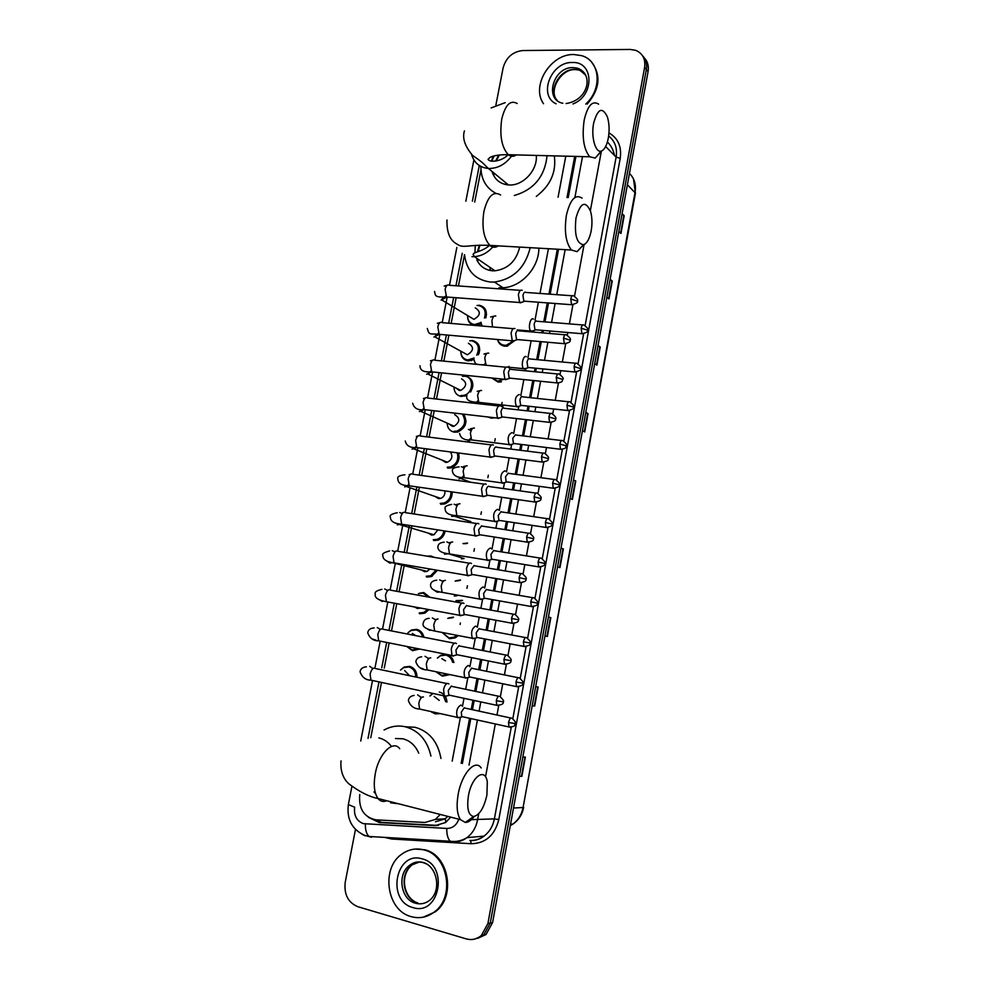 <?xml version="1.0" encoding="UTF-8"?>
<svg xmlns="http://www.w3.org/2000/svg" width="989" height="989" viewBox="0 0 989 989"><rect width="100%" height="100%" fill="white"/><g stroke="black" fill="none" stroke-linecap="round" stroke-linejoin="round"><path stroke-width="1.48" d="M514.997 340.439L506.961 346.162L504.909 346.224C501.027 345.68 498.555 343.43 497.479 339.499M509.347 367.537L509.52 368.205M500.669 381.977L498.11 382.088L491.768 377.983M502.882 405.317L502.931 407.419M494.995 417.791L491.261 418.149L487.837 416.962M461.764 600.756L456.498 601.436M457.845 635.878L455.064 637.905L449.439 638.696L442.689 632.948M437.361 658.068L440.723 655.311L446.435 654.495C450.354 655.472 452.838 658.155 453.889 662.543M449.043 674.807L442.33 676.155L436.644 672.248M439.314 692.04C443.876 693.363 446.435 696.689 446.991 702.054M439.264 713.737L435.185 713.835L431.476 712.018M470.764 340.735L472.198 340.463C479.035 342.342 481.099 347.127 478.379 354.828M473.83 359.637L468.267 360.911C463.557 360.07 461.072 357.041 460.8 351.824M463.482 376.203L465.386 375.894C472.915 378.416 474.646 383.794 470.579 392.015M466.944 395.266L461.43 396.453C456.807 395.588 454.322 392.571 453.976 387.428M463.656 414.168C467.908 422.006 465.893 427.953 457.635 432.008L454.569 432.193C450.032 431.303 447.547 428.324 447.115 423.267M458.5 452.987C460.108 460.058 457.66 465.015 451.169 467.871L447.658 468.131M478.021 305.465L478.973 305.205C485.179 306.602 487.466 310.83 485.822 317.877M481.025 323.972L476.352 325.554M452.196 491.941C452.245 497.788 449.735 501.782 444.654 503.908L440.711 504.254M445.137 531.044C444.284 535.494 441.935 538.523 438.078 540.13L433.738 540.563M427.112 556.164L430.771 555.966L434.134 557.339M437.422 570.282L431.451 576.55L426.716 577.082M419.472 593.252L423.737 592.559L429.968 597.319M428.991 609.632L424.763 613.155L419.657 613.798M407.963 632.713L411.461 630.018L416.666 629.363C420.498 630.302 422.921 632.935 423.935 637.25M419.596 649.007L412.561 650.713L406.714 646.435M400.496 670.06L404.019 667.118L409.557 666.363C414.416 667.81 416.901 671.457 417.012 677.28M407.48 687.998L403.475 687.132M477.131 260.577L476.995 258.463M477.477 251.824L479.319 245.173M493.19 174.608L493.19 172.395M495.662 161.022L498.654 155.088M461.171 763.224L469.577 718.298M471.234 709.434L472.952 700.224M474.646 691.187L477.019 678.466M478.664 669.677L480.592 659.403M482.273 650.428L484.437 638.869M486.069 630.154L488.183 618.83M489.852 609.916L491.793 599.507M493.424 590.841L495.724 578.491M497.38 569.639L499.124 560.38M500.731 551.751L503.228 538.412M504.885 529.597L506.393 521.487M508 512.883L510.683 498.567M512.327 489.778L513.637 482.805M515.232 474.238L518.1 458.958M519.732 450.193L520.832 444.358M522.427 435.815L525.456 419.596M527.1 410.831L527.978 406.145M529.572 397.59L532.787 380.456M534.419 371.703L535.086 368.143M536.693 359.588L540.068 341.564M541.7 332.798L542.157 330.363M543.765 321.796L547.3 302.894M548.944 294.104L557.339 249.216M567.006 197.577L574.708 156.398M435.481 821.772L445.198 818.793L447.807 816.395M452.196 761.097L460.429 717.235M462.481 706.307L463.989 698.308M465.683 689.296L467.884 677.564M469.923 666.673L471.629 657.611M473.311 648.673L475.289 638.128M477.328 627.273L479.22 617.173M480.889 608.297L482.644 598.914M484.684 588.096L486.773 576.97M488.43 568.143L489.975 559.947M492.003 549.142L494.277 537.015M495.922 528.225L497.244 521.191M499.272 510.411L501.732 497.294M503.376 488.529L504.477 482.681M506.504 471.901L509.15 457.808M510.794 449.068L511.672 444.382M513.687 433.615L516.518 418.57M518.162 409.842L518.817 406.318L516.419 406.541C514.367 400.261 515.294 396.268 519.188 394.537L519.336 394.623M520.844 395.551L523.849 379.553M525.48 370.826L525.913 368.514M527.953 357.697L531.13 340.772M532.774 332.032L532.972 330.919M535.024 320.053L538.362 302.214M540.006 293.461L548.413 248.709M558.08 197.219L565.795 156.163M359.749 794.501C358.537 808.866 363.977 817.322 376.092 819.856L425.035 822.465L435.383 819.411L440.241 814.454M480.963 169.861L474.708 202.053M530.203 247.683C525.233 267.722 513.328 279.17 494.475 282.05L490.47 282.038C475.177 279.912 466.524 270.788 464.521 254.668L458.439 285.945M456.152 297.726L451.157 323.428M448.882 335.184L443.838 361.121M441.564 372.865L436.483 399.024M434.208 410.769L429.09 437.138M426.815 448.895L421.66 475.462M419.373 487.243L414.181 514.008M411.881 525.814L406.652 552.752M404.353 564.62L399.099 591.731M396.774 603.661L391.669 629.968M389.159 642.924L384.276 668.094M381.494 682.422L370.776 737.695M462.988 543.554L467.574 543.06M456.127 580.741L460.565 580.011M448.746 617.977L453.518 617.148M429.856 696.009L432.589 693.376M473.818 325.344C469.775 324.071 467.698 321.104 467.599 316.431M495.909 105.019L503.092 67.981C506.084 57.498 512.636 51.675 522.736 50.538L630.228 49.45L635.593 50.303C642.677 53.295 645.681 58.994 644.605 67.4L487.911 923.553L481.309 935.557C476.772 939.266 471.753 940.378 466.239 938.882L357.82 906.703C348.091 902.549 343.9 894.402 345.223 882.275L355.471 829.437M642.541 55.693C645.965 59.328 647.239 63.926 646.336 69.502L490.26 923.058L483.67 935.025L475.425 938.845L483.67 935.025L490.26 923.058L646.336 69.502C647.239 63.926 645.965 59.328 642.541 55.693M462.382 763.508L470.789 718.558M472.445 709.706L474.176 700.484M475.87 691.447L478.243 678.714M479.888 669.924L481.816 659.638M483.485 650.675L485.648 639.104M487.28 630.376L489.407 619.052M491.063 610.139L493.017 599.73M494.636 591.051L496.948 578.701M498.604 569.849L500.335 560.578M501.955 551.949L504.452 538.597M506.096 529.783L507.617 521.66M509.224 513.068L511.906 498.74M513.551 489.951L514.849 482.978M516.456 474.399L519.312 459.119M520.956 450.354L522.044 444.518M523.638 435.951L526.68 419.732M528.311 410.979L529.189 406.269M530.796 397.726L533.998 380.58M535.642 371.827L536.31 368.254M537.905 359.699L541.28 341.662M542.924 332.897L543.369 330.462M544.976 321.895L548.512 302.98M550.156 294.19L558.55 249.29M568.218 197.615L575.919 156.423M368.353 817.285L379.282 822.576L435.197 825.605L445.582 822.527L450.687 817.124M438.448 825.444L381.964 822.415L373.867 819.572M644.272 57.832C647.696 61.454 648.957 66.04 648.067 71.604L492.584 922.564L486.019 934.494L477.798 938.301M546.966 636.397L550.416 617.532L548.401 617.099L550.836 617.618L547.387 636.471L544.951 635.989M532.206 705.738L534.69 706.047L532.193 705.812M535.679 686.7L538.164 687.009L534.69 706.047M519.336 776.204L521.858 776.34L519.299 776.365M522.835 757.055L525.369 757.092L521.858 776.34M585.809 412.376L588.059 413.649L584.722 431.933L582.447 430.734M598.024 345.507L600.224 347.003L596.923 365.114L594.698 363.68M610.114 279.306L612.265 281.024L608.989 298.95L606.826 297.293M622.093 213.748L624.195 215.701L620.944 233.453L618.842 231.562M560.998 548.153L563.371 548.944L559.959 567.599L557.573 566.882M573.459 479.925L575.771 480.951L572.408 499.433L570.072 498.456M508.915 366.375L508.667 367.685M502.103 402.449L501.646 404.81M495.242 438.708L494.784 441.131M488.343 475.177L487.874 477.65M481.408 511.845L480.938 514.354M474.436 548.71L473.954 551.269M467.426 585.772L466.944 588.331M460.38 623.045L460.12 624.467M573.435 480.11L575.771 480.951M560.973 548.252L563.371 548.944M622.007 214.23L624.195 215.701M610.04 279.714L612.265 281.024M597.962 345.841L600.224 347.003M585.76 412.636L588.059 413.649M543.53 103.721C530.734 86.105 550.576 53.715 573.805 54.519L581.52 55.631C600.138 60.527 602.771 88.849 585.76 104.055M591.781 62.381C601.287 75.325 599.754 89.22 587.206 104.068M593.647 123.106C590.779 137.187 595.699 153.901 601.633 150.946C604.662 149.487 606.887 145.247 608.297 138.2C609.607 130.363 609.298 123.242 607.357 116.85C602.301 106.515 597.727 108.605 593.647 123.106M601.201 151.082L595.217 158.067L589.741 156.781C583.695 149.29 581.829 137.088 584.165 120.201C587.59 105.551 592.411 100.198 598.617 104.154M492.942 156.2L491.582 161.244M492.015 171.431C494.587 179.528 500.075 184.028 508.47 184.943L509.075 184.968C523.07 185.969 537.793 170.071 536.285 155.421M493.857 175.894L493.758 172.865M496.305 160.898L499.346 155.013M505.836 184.584L505.812 182.755M495.724 193.263C485.846 187.836 480.901 178.898 480.889 166.449M491.731 161.256L494.129 155.879M547.053 155.693C544.84 176.487 533.912 189.764 514.255 195.501M554.31 155.879C556.473 172.111 550.477 185.611 536.31 196.366M575.994 218C574.213 234.962 576.772 243.875 583.658 244.728C587.083 243.306 589.58 238.72 591.162 230.969C592.399 223.675 592.176 217.061 590.507 211.127C585.29 200.223 580.456 202.51 575.994 218M583.485 244.778L577.032 251.651L571.457 250.019C565.782 242.812 564.101 231.228 566.4 215.268C570.183 199.457 575.413 193.757 582.076 198.159M475.301 245.383L474.918 252.788M476.846 259.971C480.098 266.486 485.352 270.096 492.621 270.788L494.97 270.801C508.086 268.934 516.332 261.022 519.682 247.089M477.91 261.974L477.6 258.871M478.095 251.614L479.912 245.161M490.321 270.492L490.012 267.401M538.857 248.177C539.067 267.648 521.277 287.144 502.981 287.762L499.012 287.737M493.968 270.825L493.808 270.009M468.44 795.762C466.647 808.372 468.353 815.282 473.583 816.518C479.517 815.183 483.955 808.05 486.897 795.119L487.305 782.064C485.339 766.932 471.691 776.402 468.44 795.762M474.226 816.469C471.197 820.413 468.23 822.415 465.337 822.477L460.404 819.609C456.992 814.207 456.25 805.738 458.191 794.204C461.752 773.571 475.214 758.674 481.198 767.959M418.73 753.185C415.392 745.483 410.126 740.687 402.906 738.795L395.476 738.523M385.772 801.102L383.386 799.891M375.622 793.784L373.966 791.892M384.066 730.018C390.828 726.26 397.875 725.172 405.218 726.754C418.73 730.537 427.297 740.304 430.932 756.066M405.342 726.767L415.083 727.274C429.251 731.328 437.867 741.713 440.946 758.439M398.32 803.723L390.643 802.821M411.177 916.63C386.18 910.523 380.604 867.143 402.634 853.594C409.199 849.217 416.245 847.969 423.774 849.86C447.943 854.916 455.41 897.011 434.332 911.994C427.199 917.347 419.484 918.892 411.177 916.63M415.219 849.057L424.701 849.761C448.858 854.817 456.312 896.862 435.259 911.821L423.329 917.162M475.227 307.851C481.05 311.597 480.605 315.429 473.904 319.336L469.194 316.492M480.914 322.587L474.609 324.565C469.948 323.737 467.612 320.733 467.624 315.54M476.982 305.49L478.28 305.477C484.363 306.949 486.415 311.127 484.449 318.013M522.217 290.309C520.535 289.579 519.25 291.038 518.372 294.71L519.596 302.51L522.044 302.201M525.728 292.311C524.516 291.78 523.589 292.843 522.958 295.488L523.836 301.138L525.246 301.237M468.403 343.27C474.176 346.929 473.818 350.761 467.352 354.779L462.444 352.072M474.114 358.03L467.797 359.947C463.285 359.118 460.961 356.201 460.8 351.169M469.75 340.797L471.493 340.76C478.317 342.837 480.061 347.634 476.747 355.175M514.972 328.595C513.266 327.952 511.968 329.473 511.09 333.169L512.265 340.809L514.762 340.525M518.483 330.647C517.259 330.19 516.32 331.29 515.689 333.961L516.53 339.487L517.952 339.61M461.554 378.861C467.253 382.446 466.993 386.291 460.763 390.408L459.329 390.47L455.682 387.873M462.481 376.315L464.669 376.228C474.497 376.71 473.385 393.981 463.408 395.415L460.961 395.526M507.691 367.104C505.96 366.548 504.65 368.131 503.76 371.852L504.885 379.331L507.419 379.071M511.202 369.218C509.953 368.823 509.014 369.973 508.371 372.668L509.174 378.07L510.608 378.206M454.668 414.651C460.305 418.162 460.12 422.019 454.124 426.222L452.418 426.321L448.895 423.885M500.607 405.984L500.36 405.824C498.617 405.366 497.294 407.011 496.391 410.769L497.455 418.075L500.026 417.853M503.871 408.012C502.61 407.678 501.658 408.865 501.015 411.585L501.769 416.876L503.228 417.037M462.259 414.008C466.709 421.363 464.941 427.075 456.955 431.117L454.087 431.278M450.403 451.948C453.061 456.288 452.072 459.724 447.436 462.234L445.483 462.37L442.095 460.108M493.4 445.05L492.992 444.778C491.224 444.407 489.889 446.113 488.974 449.908L489.988 457.054L492.596 456.856M496.503 447.028C495.229 446.756 494.265 447.992 493.61 450.737L494.339 455.904L495.798 456.09M457.264 452.826C458.921 459.526 456.646 464.249 450.465 466.993L447.176 467.241M444.877 490.89C445.273 494.512 443.876 497.022 440.698 498.419L438.51 498.604L435.271 496.527M486.155 484.338L485.587 483.967C483.782 483.683 482.434 485.451 481.519 489.271L482.484 496.268L485.117 496.095M489.085 486.279C487.8 486.069 486.823 487.354 486.168 490.111L486.848 495.168L488.331 495.378M450.984 491.768C451.058 497.282 448.709 501.052 443.913 503.067L440.229 503.389M437.88 529.894L433.924 534.802L431.501 535.037L428.447 533.17M478.849 523.873L478.12 523.379C476.302 523.181 474.943 525.023 474.028 528.868L474.93 535.717L477.588 535.568M481.631 525.752L478.676 529.721L479.331 534.678L480.802 534.901M443.925 530.846C443.109 535 440.896 537.818 437.311 539.326L433.231 539.734M429.894 568.996L427.087 571.382L424.442 571.679L421.598 570.01M428.286 556.362L431.674 556.931M471.444 563.557L470.628 563.025C468.786 562.926 467.401 564.818 466.474 568.7L467.327 575.4L469.998 575.277M474.127 565.461L471.147 569.565L471.753 574.411L473.237 574.658M436.174 570.072L430.648 575.771L426.21 576.266M420.449 608.05L417.358 608.507L414.737 607.048M418.421 593.623L422.983 593.091L428.546 597.059M463.977 603.463L463.087 602.894C461.22 602.894 459.823 604.848 458.884 608.767L459.7 615.319L462.37 615.232M466.585 605.404L463.569 609.657L464.15 614.379L465.621 614.651M427.693 609.385L423.922 612.414L419.151 613.007M412.314 633.442L415.714 635.643M418.112 648.71L412.042 649.946L406.899 646.472M408.037 632.725L411.016 630.537L415.899 629.919C419.373 630.759 421.623 633.121 422.649 637.003M456.473 643.604L455.496 643.011C453.605 643.097 452.196 645.125 451.256 649.081L452.01 655.484L453.024 656.09L454.693 655.423M458.995 645.582L455.941 649.971L456.485 654.607L457.956 654.891M404.625 670.554L409.57 675.722M400.57 670.072L403.586 667.662L408.778 666.945C413.278 668.28 415.615 671.642 415.776 677.02M448.919 683.98L447.856 683.362C445.952 683.547 444.518 685.637 443.579 689.617L444.284 695.885L445.371 696.516L446.966 695.86M451.367 685.995L448.277 690.532L448.783 695.057L450.242 695.366M503.488 340.031L502.412 339.932M533.368 319.088C530.314 316.727 527.755 328.546 530.784 331.068L533.096 330.796M512.982 341.242L506.38 345.186L504.464 345.235C501.064 344.79 498.79 342.874 497.652 339.511M536.817 321.091C535.655 320.621 534.752 321.697 534.134 324.305L534.962 329.745L536.273 329.856M526.296 356.708C523.255 354.532 520.647 366.153 523.626 368.687L525.975 368.452M504.081 379.244L497.652 381.136L492.201 378.033M529.745 358.76C528.571 358.364 527.669 359.464 527.038 362.098L527.829 367.438L529.164 367.562M522.637 396.651C521.438 396.305 520.523 397.454 519.905 400.112L520.647 405.329L522.007 405.478M495.724 404.526L495.823 405.638M501.707 405.181L501.769 406.702M512.339 432.774L512.042 432.576C508.136 434.406 507.196 438.411 509.187 444.605L511.61 444.407M515.492 434.752L512.722 438.337L513.439 443.455L514.799 443.616M505.305 471.135L504.847 470.838C500.953 472.754 499.977 476.772 501.905 482.892L504.353 482.719M508.297 473.076L505.503 476.785L506.183 481.791L507.555 481.977M498.221 509.718L497.615 509.31C493.721 511.325 492.707 515.356 494.587 521.401L497.059 521.252M501.064 511.61L498.246 515.454L498.876 520.35L500.261 520.56M455.583 515.479L454.272 516.159L470.875 521.636L468.403 521.895M491.063 548.499L490.346 548.005C486.452 550.131 485.414 554.174 487.218 560.133L489.703 560.009M463.507 543.703L466.845 543.554M493.795 550.366L490.94 554.347L491.545 559.144L492.918 559.366M447.844 553.605L464.088 558.55L461.381 558.872M483.831 587.454L483.028 586.934C479.146 589.147 478.07 593.202 479.813 599.099L482.311 599M455.15 581.087L459.823 580.518M486.477 589.357L483.596 593.462L484.165 598.147L485.537 598.394M457.252 595.675L454.31 596.046M462.555 600.348L456.016 600.632M476.55 626.618L475.672 626.074C471.79 628.398 470.69 632.466 472.371 638.288L474.881 638.214M456.473 635.606L454.211 637.176L448.944 637.917L442.812 632.972M447.733 618.372L452.777 617.692M479.121 628.559L476.204 632.799L476.747 637.398L478.107 637.658M441.848 658.699L445.532 660.85M469.219 666.017L468.267 665.449C464.397 667.872 463.26 671.964 464.879 677.712L467.389 677.675M447.523 674.498L441.823 675.4L436.903 672.31M437.459 658.081L440.315 655.843L445.68 655.077C449.229 655.954 451.528 658.353 452.603 662.284M471.728 667.995L468.774 672.372L469.281 676.872L470.64 677.144M434.097 696.404L439.24 700.373M461.851 705.639L460.825 705.046C456.955 707.58 455.793 711.684 457.351 717.371L459.86 717.359M437.113 713.254L432.378 712.216M429.955 696.021L432.997 693.462M464.286 707.667L461.294 712.179L461.776 716.58L463.124 716.877M443.393 695.7L445.73 701.782M375.956 820.808L375.733 819.832M445.755 822.403L445.31 818.694M371.53 837.263L364.743 835.396C352.047 829.61 346.583 819.325 348.363 804.564L354.655 807.222C353.741 815.529 356.646 820.994 363.359 823.652L446.756 828.436C452.517 828.374 456.535 825.296 458.809 819.201M478.688 813.762L477.526 820.042C476.03 827.533 472.507 833.406 466.956 837.658C462.555 840.848 457.759 842.319 452.566 842.059L450.267 841.256L369.07 836.471C366.486 834.16 365.262 829.994 365.361 823.973M608.977 132.897C618.076 138.176 621.821 146.669 620.214 158.351L498.815 819.547C494.784 835.309 485.611 843.37 471.296 843.728L391.693 839.006L384.597 837.386M644.605 67.4L648.067 71.604M487.911 923.553L492.584 922.564M605.664 146.533L616.122 157.115C617.482 148.09 614.997 141.056 608.655 136.012M365.164 835.816L362.159 834.308M471.345 819.646L494.389 818.892L511.251 727.224M469.911 840.427C475.017 840.675 479.727 839.241 484.041 836.113C489.481 831.959 492.93 826.211 494.389 818.892L498.815 819.547M601.349 151.243L590.359 210.669M584.079 244.58L574.522 296.181M572.915 304.822L569.392 323.873M567.797 332.514L567.303 335.184M565.696 343.826L562.333 362.011M560.738 370.628L560.034 374.423M558.439 383.052L555.237 400.347M553.642 408.976L552.727 413.884M551.12 422.526L548.091 438.906M546.497 447.535L545.384 453.568M543.777 462.234L540.921 477.675M539.314 486.328L537.991 493.499M536.372 502.189L533.689 516.678M532.094 525.344L530.549 533.652M528.93 542.38L526.432 555.892M524.825 564.595L523.07 574.053M521.45 582.818L519.126 595.341M517.507 604.081L515.553 614.688M513.921 623.503L511.783 635M510.151 643.802L507.975 655.559M506.343 664.435L504.402 674.894M502.758 683.77L500.372 696.676M498.716 705.614L496.973 715.022M495.316 723.96L485.525 776.872M512.834 718.632L518.681 686.823M520.251 678.293L526.074 646.658M527.632 638.189L533.417 606.739M534.962 598.32L540.711 567.056M542.256 558.674L547.968 527.594M549.513 519.25L555.188 488.381M556.72 480.061L562.358 449.389M563.891 441.094L569.491 410.633M571.012 402.35L576.575 372.099M578.095 363.816L583.621 333.788M585.142 325.517L616.122 157.115L620.214 158.351M479.294 165.522L472.383 201.101M462.246 253.308L455.941 285.759M453.654 297.541L448.66 323.218M446.385 334.962L441.354 360.886M439.067 372.618L433.998 398.752M431.711 410.484L426.593 436.829M424.318 448.573L419.163 475.116M416.876 486.885L411.684 513.625M409.384 525.431L404.155 552.344M401.855 564.2L396.601 591.274M394.277 603.191L389.159 629.548M386.662 642.43L381.742 667.785M378.997 681.891L368.019 738.387M469.021 765.078L477.427 720.029M479.084 711.14L480.802 701.906M482.496 692.844L484.87 680.086M486.514 671.271L488.442 660.961M490.124 651.974L492.275 640.378M493.907 631.625L496.033 620.276M497.69 611.35L499.643 600.904M501.262 592.213L503.574 579.838M505.231 570.95L506.961 561.665M508.569 553.012L511.066 539.635M512.722 530.796L514.231 522.662M515.838 514.045L518.52 499.68M520.165 490.878L521.463 483.881M523.07 475.289L525.925 459.972M527.57 451.182L528.658 445.334M530.265 436.755L533.294 420.498M534.925 411.708L535.803 406.998M537.41 398.431L540.612 381.247M542.244 372.47L542.912 368.897M544.519 360.33L547.881 342.243M549.525 333.454L549.983 331.018M551.578 322.426L555.113 303.475M556.758 294.673L565.152 249.661M574.881 197.516L582.509 156.596M471.296 843.728L470.443 840.613C475.462 840.712 479.999 839.216 484.041 836.113L466.956 837.658C461.739 840.848 456.176 842.047 450.267 841.256C447.856 838.895 446.694 834.629 446.756 828.436M391.693 839.006L391.632 837.807M437.744 825.432L435.197 825.605M381.964 822.415L379.282 822.576M614.466 155.446C613.452 150.068 611.091 145.581 607.407 141.996M627.397 184.745L635.433 193.127L523.082 807.506L635.062 192.311C636.261 184.622 634.394 178.329 629.461 173.409M510.299 825.667L512.994 824.022C518.323 820.079 521.685 814.565 523.082 807.506L513.514 808.038M459.032 457.697L459.156 457.029M465.708 422.81L466.054 421.054M472.359 388.108L472.903 385.265M479.01 353.394L479.727 349.661M485.809 317.877L486.501 314.255M572.001 499.26L575.375 480.79M584.326 431.723L587.664 413.451M596.54 364.867L599.841 346.78M608.618 298.666L611.882 280.777M620.585 233.12L623.824 215.417M559.551 567.476L562.951 548.821M534.258 705.998L537.744 686.947M521.426 776.328L524.936 757.092M562.803 103.252C543.851 99.704 553.37 66.77 573.064 67.598L577.465 68.204L585.785 75.238M556.127 103.82C537.831 95.525 551.12 61.59 572.297 62.505C594.043 61.194 594.71 95.896 572.915 103.956M557.178 100.458C547.782 90.259 559.898 68.76 574.72 69.403L579.109 70.009L584.672 73.211M517.173 103.511C510.386 99.666 505.243 104.859 501.744 119.1C499.457 135.53 501.658 147.41 508.321 154.704C510.942 156.769 513.588 156.843 516.258 154.914M471.543 154.395C474.077 162.864 479.69 167.561 488.393 168.464L489.011 168.489C497.863 168.414 505.342 164.322 511.461 156.237M500.619 194.969C493.338 190.654 487.762 196.181 483.893 211.547C481.631 227.062 483.621 238.349 489.864 245.396C492.584 247.695 495.378 247.843 498.271 245.878M471.963 256.633L474.349 256.646C481.346 256.114 487.478 252.912 492.72 247.027M399.717 748.685C393.115 739.488 378.812 753.667 375.276 773.682C373.348 784.87 374.262 793.153 378.008 798.519C380.394 801.411 383.299 802.153 386.736 800.744M391.483 746.448C388.084 741.973 383.868 739.129 378.861 737.893M417.741 902.858C402.647 899.285 399.024 873.126 412.289 864.745L410.089 864.992C413.637 862.235 417.754 861.332 422.439 862.297C436.779 865.251 442.404 890.459 429.387 900.522C425.109 903.662 420.498 904.564 415.541 903.229C400.421 899.644 396.799 873.411 410.089 864.992C413.971 862.346 418.149 861.506 422.624 862.482M412.883 907.556C386.081 900.88 395.724 850.429 422.08 858.848C449.216 864.905 439.586 916.605 412.883 907.556M423.193 862.618L426.605 863.99M415.293 901.931C403.03 895.589 400.001 874.227 412.289 864.745L419.756 861.901M570.777 298.987L577.255 301.138C578.491 300.335 577.267 298.579 573.608 295.872C572.408 295.068 571.469 296.107 570.777 298.987L571.568 304.711L572.878 304.822M520.511 290.358L449.426 285.302C447.535 284.214 446.101 285.574 445.112 289.369L446.521 296.997L448.61 297.157M446.657 297.108L441.119 300.149M563.532 338.09L570.035 340.154C571.259 339.388 570.06 337.632 566.437 334.9C565.214 334.059 564.237 335.135 563.532 338.09L564.286 343.69L565.621 343.826M513.316 328.682L442.244 322.674C440.315 321.549 438.832 322.946 437.806 326.864L439.153 334.319L441.267 334.517M439.24 334.393L433.911 337.076M556.238 377.427L562.778 379.393C564.002 378.688 562.828 376.933 559.23 374.151C557.981 373.286 556.98 374.386 556.238 377.427L556.955 382.916L558.303 383.064M506.096 367.216L435.024 360.268C433.046 359.094 431.525 360.528 430.45 364.558L431.736 371.864L433.887 372.087M504.885 379.331L431.736 371.864L426.667 374.225M548.895 416.999L555.484 418.866C556.708 418.223 555.534 416.468 551.986 413.625C550.7 412.734 549.674 413.859 548.895 416.999L549.575 422.365L550.947 422.538M498.827 405.972L427.767 398.06C425.74 396.849 424.17 398.32 423.057 402.474L424.281 409.619L426.444 409.879M424.194 409.607L419.373 411.572M541.515 456.807L548.141 458.562C549.365 457.981 548.215 456.238 544.692 453.333C543.381 452.418 542.318 453.58 541.515 456.807L542.157 462.061L543.542 462.246M491.533 444.939L420.461 436.062C418.396 434.814 416.777 436.334 415.627 440.599L416.789 447.597L418.965 447.881M416.517 447.56L412.042 449.13M534.097 496.861L540.76 498.505C541.96 497.924 540.822 496.169 537.361 493.264C536.013 492.337 534.925 493.536 534.097 496.861L534.703 501.992L536.1 502.189M484.19 484.14L413.118 474.287C411.004 473.002 409.347 474.559 408.148 478.948L409.248 485.797L411.436 486.106M408.754 485.71L404.674 486.897M526.618 537.138L533.331 538.684C534.53 538.152 533.405 536.397 529.98 533.442C528.608 532.49 527.496 533.726 526.618 537.138L527.199 542.157L528.596 542.38M399.68 512.512L402.004 513.563M476.809 523.564L405.725 512.71C403.574 511.4 401.868 512.994 400.619 517.519L401.67 524.219L403.871 524.566M400.866 524.071L397.269 524.875M519.114 577.663L525.864 579.109C527.05 578.614 525.95 576.871 522.551 573.855C521.154 572.878 520.004 574.152 519.114 577.663L519.658 582.57L521.055 582.818M392.237 550.638L394.636 551.788M469.392 563.223L398.295 551.368C396.094 550.008 394.351 551.664 393.066 556.312L394.055 562.865L396.243 563.236M392.843 562.617L389.814 563.075L386.551 560.911M511.548 618.434L518.335 619.769C519.534 619.324 518.446 617.569 515.084 614.503C513.662 613.514 512.487 614.824 511.548 618.434L512.067 623.243L513.464 623.503M384.758 588.974L387.329 590.334M461.937 603.105L390.816 590.223C388.578 588.851 386.798 590.544 385.45 595.329L386.39 601.732L388.578 602.14M382.31 601.485L379.479 599.816M503.945 659.453L510.781 660.677C511.968 660.281 510.893 658.513 507.567 655.398C506.121 654.384 504.909 655.744 503.945 659.453L504.427 664.151L505.824 664.423M377.229 627.533L380.048 629.214M454.446 643.209L383.299 629.313C381.025 627.904 379.195 629.659 377.798 634.567L378.688 640.835L380.852 641.268M376.092 640.192L372.643 639.104M496.293 700.719L503.166 701.831C504.353 701.473 503.29 699.705 500.001 696.528C498.53 695.502 497.294 696.899 496.293 700.719L496.75 705.305L498.135 705.602M369.663 666.314L372.754 668.403M446.904 683.56L375.733 668.613C373.422 667.192 371.543 668.997 370.109 674.028L370.937 680.16L373.088 680.63M581.173 328.175L587.491 330.202C588.715 329.448 587.528 327.73 583.93 325.06C582.781 324.293 581.853 325.332 581.173 328.175L581.915 333.701L583.151 333.825M495.798 316.06C494.018 315.417 492.72 316.999 491.904 320.807L492.51 326.926M574.102 366.585L580.456 368.526C581.668 367.821 580.506 366.115 576.946 363.383C575.759 362.58 574.807 363.655 574.102 366.585L574.807 372L576.055 372.136M488.714 353.184C486.909 352.628 485.599 354.272 484.771 358.105L486.019 365.015C476.055 364.187 475.511 365.571 473.867 359.106M566.994 405.218L573.385 407.06C574.584 406.392 573.422 404.674 569.911 401.917C568.7 401.101 567.723 402.202 566.994 405.218L567.649 410.522L568.922 410.67M481.594 390.519C479.764 390.049 478.441 391.755 477.613 395.612L478.8 402.362L480.753 402.585M478.12 402.288L476.673 403.5M559.836 444.073L566.264 445.816C567.463 445.211 566.314 443.492 562.84 440.686C561.591 439.833 560.59 440.97 559.836 444.073L560.466 449.253L561.752 449.426M468.403 429.399L471.11 430.66M474.423 428.064C472.581 427.681 471.246 429.436 470.405 433.33L471.543 439.932L473.508 440.179M470.702 439.808L468.032 441.045L470.64 438.312M552.628 483.151L559.094 484.795C560.293 484.239 559.168 482.533 555.719 479.665C554.446 478.787 553.42 479.962 552.628 483.151L553.234 488.232L554.532 488.418M461.27 466.684L463.89 467.921M467.216 465.819C465.362 465.535 464.002 467.34 463.161 471.259L464.249 477.712L466.227 477.984M463.186 477.551L458.945 478.849M545.396 522.464L551.899 524.009C553.086 523.502 551.973 521.784 548.561 518.866C547.263 517.976 546.212 519.176 545.396 522.464L545.953 527.434L547.263 527.632M454.099 504.192L456.658 505.404M459.972 503.784C458.092 503.586 456.72 505.453 455.88 509.397L456.906 515.714L458.896 516.011M454.68 515.331L454.272 516.159L451.75 516.419M538.103 561.999L544.655 563.446C545.841 562.988 544.741 561.27 541.354 558.303C540.043 557.388 538.956 558.624 538.103 561.999L538.646 566.87L539.945 567.08M446.88 541.898L449.439 543.159M452.69 541.972C450.786 541.861 449.402 543.789 448.549 547.758L449.538 553.927L451.516 554.248M447.288 553.877L444.531 554.199M530.784 601.782L537.361 603.117C538.548 602.709 537.472 600.978 534.122 597.949C532.774 597.035 531.662 598.308 530.784 601.782L531.291 606.529L532.589 606.776M439.635 579.826L442.281 581.198M445.371 580.37C443.431 580.358 442.034 582.348 441.181 586.341L442.12 592.362L444.098 592.72M439.969 591.917L437.262 592.188L434.097 590.186M523.416 641.787L530.03 643.023C531.217 642.652 530.141 640.921 526.828 637.843C525.456 636.904 524.318 638.214 523.416 641.787L523.886 646.435L525.184 646.695M432.341 617.952L435.148 619.559M437.991 618.99C436.038 619.065 434.628 621.117 433.763 625.135L434.653 631.031L436.631 631.415M429.955 630.389L427.285 628.93M515.998 682.027L522.662 683.164C523.836 682.83 522.785 681.1 519.497 677.96C518.112 677.008 516.938 678.367 515.998 682.027L516.443 686.589L517.742 686.848M425.01 656.3L428.052 658.229M430.747 657.87L430.586 657.833C428.608 658.006 427.174 660.12 426.308 664.163L427.149 669.912L429.115 670.319M423.255 668.898L420.881 668.082M508.544 722.514L515.244 723.54C516.171 722.971 515.133 721.228 512.129 718.311C510.707 717.346 509.52 718.743 508.544 722.514L508.964 726.964L510.25 727.249M417.63 694.871L420.918 697.196M423.465 696.961L423.131 696.899C421.129 697.158 419.682 699.334 418.817 703.414L419.608 709.039L421.561 709.459M445.198 818.793L435.383 819.411M404.019 667.118L404.686 667.204M411.461 630.018L412.092 630.129M440.723 655.311L441.354 655.41M505.181 102.658L491.125 107.937M481.309 935.557L486.019 934.494M473.892 159.946L465.856 201.187M456.844 247.473L449.476 285.302M447.127 297.368L442.207 322.649M439.858 334.739L434.9 360.157M432.539 372.321L427.557 397.887M425.171 410.114L420.164 435.828M417.778 448.128L412.734 473.978M409.879 488.69L405.267 512.351M402.523 526.432L397.751 550.947M395.13 564.398L390.185 589.765M387.7 602.561L382.656 628.448M380.122 641.465L375.152 666.982M372.457 680.803L360.738 741.008M351.886 786.49L348.363 804.564M523.663 807.333C522.241 814.528 518.681 820.091 512.994 824.022L510.559 824.208M633.516 179.034L635.433 193.127M566.104 103.536C588.529 100.248 594.043 73.804 577.465 68.204L579.109 70.009L574.93 69.576C561.332 68.921 548.277 90.172 556.869 100.186M601.633 150.946L595.217 158.067M508.198 154.605C502.004 161.566 489.53 162.777 488.059 159.303L490.136 157.3C494.043 155.421 500.113 154.556 508.321 154.704L589.741 156.781M508.47 184.943L488.393 168.464C482.756 163.556 486.155 164.829 472.717 155.533C464.904 146.397 462.147 138.188 464.422 130.919M583.658 244.728L577.032 251.651M446.966 220.028C446.645 232.514 450.02 240.55 457.116 244.147C463.173 248.721 468.106 244.394 489.864 245.396L571.457 250.019M494.475 282.05L502.981 287.762M494.97 270.801L474.349 256.646L473.125 254.334C473.842 251.762 481.841 252.133 489.679 245.235M473.583 816.518L465.337 822.477M341.02 760.912C339.672 775.413 347.25 782.398 348.808 783.783C359.514 791.88 369.256 796.788 378.008 798.519L460.404 819.609M434.332 911.994L435.259 911.821M444.172 286.068L447.201 285.24M434.554 291.396C435.444 296.156 434.987 297.38 446.521 296.997L519.596 302.51M524.257 301.398L520.189 302.881M577.255 301.138C578.429 302.288 576.538 303.475 571.568 304.711L523.836 301.138M445.767 296.02L441.638 299.395L442.046 300.124L473.904 319.336M572.272 295.785L525.901 292.447M437.336 323.316L439.969 322.599M427.297 328.472C429.288 335.617 429.782 333.429 439.153 334.319L512.265 340.809M516.938 339.771L512.846 341.193M570.035 340.154C570.851 341.675 568.935 342.862 564.286 343.69L516.53 339.487M438.399 333.318L434.826 336.433L435.123 337.039L467.352 354.779M469.8 359.885L471.246 360.676M565.09 334.789L518.718 330.833M430.413 360.812L432.712 360.169M509.582 378.354L505.453 379.727M562.778 379.393C561.628 380.209 564.336 382.249 556.955 382.916L509.174 378.07M431.736 371.864C423.824 372.445 419.917 370.418 420.004 365.769M430.981 370.813L428.15 374.151L460.763 390.408M463.408 395.415L464.879 396.144M557.858 374.015L511.486 369.441M423.403 398.53L425.406 397.949M412.66 403.265C414.107 408.383 417.988 410.509 424.281 409.619L497.455 418.075M502.177 417.16L498.023 418.483M555.484 418.866C556.288 420.486 554.322 421.648 549.575 422.365L501.769 416.876M423.515 408.519L421.129 411.461L454.124 426.222M456.955 431.117L458.463 431.773M550.601 413.464L504.229 408.272M416.32 436.47L418.063 435.926M405.28 440.983C406.331 445.779 410.175 447.98 416.789 447.597L489.988 457.054M548.141 458.562C548.944 460.231 546.954 461.393 542.157 462.061L494.339 455.904M416.01 446.435L414.057 448.969L447.436 462.234M450.465 466.993L451.998 467.599M494.735 456.201L490.556 457.474M543.295 453.147L496.911 447.325M409.162 474.633L410.695 474.127M482.484 496.268L409.248 485.797C401.757 485.624 397.949 483.324 397.85 478.911C397.009 476.822 399.358 475.449 404.909 474.782M540.76 498.505C541.527 500.249 539.512 501.398 534.703 501.992L486.848 495.168M408.469 484.561L406.936 486.687L440.698 498.419M443.913 503.067L445.47 503.599M487.256 495.477L483.04 496.688M535.951 493.078L489.555 486.613M401.93 513.007L403.277 512.537M474.93 535.717L401.67 524.219C394.129 523.651 390.371 521.265 390.383 517.049C389.307 515.318 391.595 513.884 397.269 512.747M533.331 538.684C534.109 540.476 532.057 541.626 527.199 542.157L479.331 534.678M399.939 523.898L399.766 524.615L433.924 534.802M437.311 539.326L438.906 539.784M479.714 534.987L475.474 536.149M528.571 533.232L482.162 526.111M394.648 551.615L395.823 551.157M467.327 575.4L394.055 562.865C386.464 561.925 382.743 559.44 382.879 555.41C381.63 554.001 383.868 552.505 389.604 550.922M525.864 579.109C526.643 580.926 524.566 582.088 519.658 582.57L471.753 574.411M427.087 571.382L395.365 563.458M394.574 563.26L392.534 562.753M430.648 575.771L432.267 576.167M472.149 574.72L467.871 575.833M521.141 573.62L474.72 565.844M387.292 590.433L388.331 590M459.7 615.319L386.39 601.732C377.946 600.125 374.262 597.554 375.326 593.993C374.398 592.164 376.586 590.606 381.902 589.32M518.335 619.769C519.089 621.661 516.987 622.823 512.067 623.243L464.15 614.379M420.201 608.161L410.546 606.208M423.922 612.414L425.591 612.735M464.521 614.701L460.231 615.764M513.687 614.243L467.241 605.812M379.875 629.474L380.814 629.066M452.01 655.484L378.688 640.835C373.372 640.921 369.725 638.239 367.723 632.799C368.229 629.746 370.381 628.126 374.176 627.941M510.781 660.677C511.523 662.618 509.409 663.767 504.427 664.151L456.485 654.607M456.856 654.916L452.529 655.93M506.17 655.114L459.7 646.015M372.408 668.737L373.249 668.341M444.284 695.885L370.937 680.16C365.72 680.123 362.11 677.341 360.083 671.84C360.429 668.91 362.543 667.216 366.412 666.784M503.166 701.831C503.92 703.809 501.782 704.972 496.75 705.305L448.783 695.057M449.154 695.378L444.803 696.33M498.617 696.231L452.121 686.44M490.631 316.962L494.055 316.196M535.346 330.005L531.328 331.426M587.491 330.202C588.319 331.661 586.465 332.823 581.915 333.701L534.962 329.745M482.051 326.036L480.938 322.241M517.222 329.918L530.784 331.068M506.38 345.186L507.777 346.014M582.682 324.961L537.002 321.252M483.955 354.037L487.021 353.345M528.213 367.698L524.158 369.058M580.456 368.526C581.631 369.688 579.752 370.85 574.807 372L527.829 367.438M485.117 363.519L483.782 365.028M507.765 367.142L523.626 368.687M500.051 381.037L501.472 381.791M575.672 363.26L529.993 358.958M477.193 391.323L479.949 390.717M521.03 405.601L516.963 406.912M573.385 407.06C574.189 408.605 572.285 409.755 567.649 410.522L520.647 405.329M516.419 406.541L478.8 402.362C470.035 402.226 466.017 400.162 466.746 396.193M477.897 400.817L475.227 403.339M568.626 401.781L522.946 396.886M470.344 428.843L472.841 428.286M513.81 443.727L509.718 444.988M566.264 445.816C565.09 446.645 567.834 448.66 560.466 449.253L513.439 443.455M509.187 444.605L471.543 439.932C464.694 440.55 460.713 438.399 459.601 433.479M470.257 442.281L468.081 441.341M561.542 440.525L515.85 435.012M463.421 466.573L465.695 466.054M501.905 482.892L464.249 477.712C456.98 477.724 453.036 475.474 452.406 470.974C451.886 468.699 454.112 467.327 459.094 466.87M559.094 484.795C559.885 486.44 557.932 487.577 553.234 488.232L506.183 481.791M463.347 476.006L461.208 478.639L470.665 482.261M506.553 482.076L502.424 483.275M554.409 479.492L508.717 473.372M456.448 504.514L458.513 504.044M494.587 521.401L456.906 515.714C448.919 515.257 445.013 512.92 445.174 508.68C444.382 506.788 446.546 505.367 451.676 504.427M551.899 524.009C552.703 525.678 550.712 526.816 545.953 527.434L498.876 520.35M499.247 520.634L495.093 521.796M547.251 518.669L501.534 511.931M449.402 542.677L451.293 542.244M487.218 560.133L449.538 553.927C441.477 553.086 437.595 550.65 437.904 546.608C438.189 543.95 440.29 542.479 444.222 542.195M544.655 563.446C545.421 565.189 543.418 566.326 538.646 566.87L491.545 559.144M491.904 559.428L487.725 560.54M540.043 558.08L494.315 550.725M442.293 581.062L444.036 580.654M479.813 599.099L442.12 592.362C434.084 591.199 430.24 588.653 430.586 584.746C430.821 582.175 432.873 580.654 436.742 580.184M537.361 603.117C538.14 604.909 536.112 606.047 531.291 606.529L484.165 598.147M484.523 598.444L480.32 599.507M532.811 597.727L487.058 589.728M435.123 619.658L436.742 619.275M472.371 638.288L434.653 631.031C425.789 629.177 421.982 626.532 423.23 623.095C423.947 619.979 425.95 618.409 429.226 618.385M530.03 643.023C530.809 644.84 528.769 645.978 523.886 646.435L476.747 637.398M477.094 637.695L472.866 638.696M454.211 637.176L455.867 637.46M525.53 637.596L479.752 628.955M427.891 658.476L429.424 658.105M464.879 677.712L427.149 669.912C421.45 669.85 417.679 667.093 415.825 661.678C416.357 658.723 418.31 657.104 421.697 656.795M522.662 683.164C523.441 685.031 521.364 686.181 516.443 686.589L469.281 676.872M469.627 677.168L465.362 678.133M447.424 674.56L448.338 674.671M518.199 677.7L472.408 668.416M420.609 697.517L422.056 697.171M457.351 717.371L419.608 709.039C413.934 708.804 410.2 705.961 408.383 700.472C408.828 697.616 410.732 695.935 414.131 695.428M515.244 723.54C514.07 724.344 516.839 726.791 508.964 726.964L461.776 716.58M462.11 716.877L457.833 717.791M510.843 718.039L465.015 708.087"/></g></svg>
